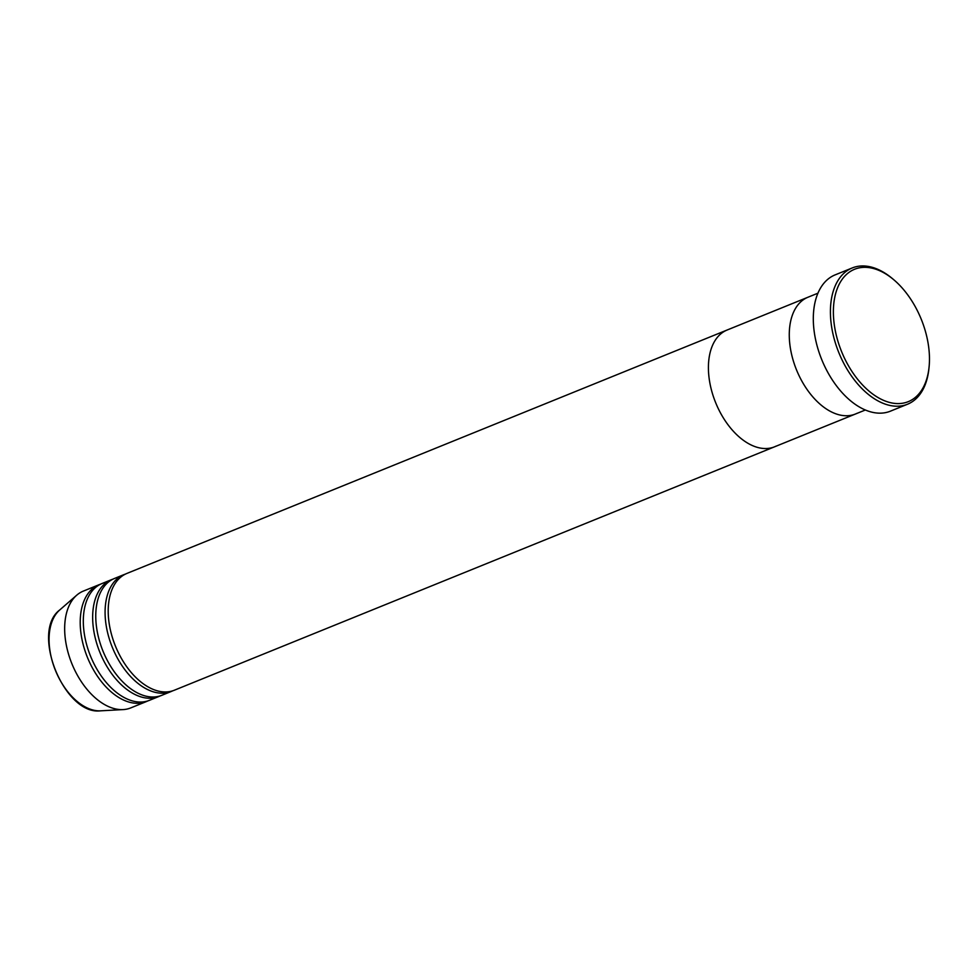 <?xml version="1.0" encoding="UTF-8"?>
<svg xmlns="http://www.w3.org/2000/svg" width="978" height="978" viewBox="0 0 978 978"><rect width="100%" height="100%" fill="white"/><g stroke="black" fill="none" stroke-linecap="round" stroke-linejoin="round"><path stroke-width="1.47" d="M852.743 270.099A71.431 42.995 67.9 0 0 842.902 354.721A71.431 42.995 67.9 0 0 910.127 400.821A71.431 42.995 67.9 0 0 929.1 366.799A71.431 42.995 67.9 0 0 893.806 279.769A71.431 42.995 67.9 0 0 852.743 270.099M929.1 366.799L928.941 368.351A73.533 44.255 -112.1 0 1 909.418 403.376A73.533 44.255 -112.1 0 1 907.511 404.232A73.533 44.255 -112.1 0 1 839.527 354.317A73.533 44.255 -112.1 0 1 850.334 268.803A73.533 44.255 -112.1 0 1 852.241 267.948A73.533 44.255 -112.1 0 1 892.608 278.754L893.806 279.769M806.349 297.96A63.032 37.934 67.9 0 0 797.082 371.261A63.032 37.934 67.9 0 0 855.359 414.049A63.032 37.934 -112.1 0 1 797.082 371.261A63.032 37.934 -112.1 0 1 806.349 297.96A63.032 37.934 -112.1 0 1 807.987 297.226A63.032 37.934 67.9 0 0 806.349 297.96M852.241 267.948L835.139 274.879A73.533 44.255 67.9 0 0 833.232 275.735A73.533 44.255 67.9 0 0 822.425 361.261A73.533 44.255 67.9 0 0 890.408 411.176L907.511 404.232M125.38 574.123A63.032 37.934 67.9 0 0 123.803 574.685A63.032 37.934 67.9 0 0 122.164 575.431A63.032 37.934 67.9 0 0 112.898 648.732A63.032 37.934 67.9 0 0 171.174 691.507A63.032 37.934 67.9 0 0 172.703 690.823M817.963 293.18L727.131 330.014A63.032 37.934 67.9 0 0 725.493 330.76A63.032 37.934 -112.1 0 1 727.131 330.014L126.908 573.426A63.032 37.934 67.9 0 0 125.282 574.172A63.032 37.934 67.9 0 0 116.015 647.473A63.032 37.934 67.9 0 0 174.28 690.248L774.503 446.836A63.032 37.934 67.9 0 0 776.129 446.102M112.935 579.159A63.032 37.934 67.9 0 0 111.358 579.734A63.032 37.934 67.9 0 0 109.732 580.467A63.032 37.934 67.9 0 0 100.465 653.769A63.032 37.934 67.9 0 0 158.729 696.556A63.032 37.934 67.9 0 0 160.27 695.871M123.803 574.685L114.463 578.475A63.032 37.934 67.9 0 0 112.837 579.208A63.032 37.934 67.9 0 0 103.57 652.509A63.032 37.934 67.9 0 0 161.847 695.297L171.174 691.507M100.489 584.208A63.032 37.934 67.9 0 0 98.912 584.783A63.032 37.934 67.9 0 0 97.287 585.516A63.032 37.934 67.9 0 0 88.02 658.817A63.032 37.934 67.9 0 0 146.297 701.605A63.032 37.934 67.9 0 0 147.825 700.908M111.358 579.734L102.03 583.524A63.032 37.934 67.9 0 0 100.392 584.257A63.032 37.934 67.9 0 0 91.125 657.558A63.032 37.934 67.9 0 0 149.402 700.346L158.729 696.556M725.493 330.76A63.032 37.934 67.9 0 0 716.226 404.061A63.032 37.934 67.9 0 0 774.503 446.836A63.032 37.934 -112.1 0 1 716.226 404.061A63.032 37.934 -112.1 0 1 725.493 330.76M98.912 584.783L83.362 591.091A63.032 37.934 67.9 0 0 81.736 591.824A63.032 37.934 67.9 0 0 76.761 595.162A63.032 37.934 67.9 0 0 71.907 663.756A63.032 37.934 67.9 0 0 123.155 709.588A63.032 37.934 67.9 0 0 130.746 707.913L146.297 701.605M856.985 413.315A63.032 37.934 -112.1 0 1 855.359 414.049L865.334 410.002M100.636 710.823C64.352 715.627 30.342 631.788 59.731 609.966A55.563 33.435 67.9 0 0 55.453 670.431A55.563 33.435 67.9 0 0 100.636 710.823L123.155 709.588M59.731 609.966L76.761 595.162M774.503 446.836L855.359 414.049"/></g></svg>

